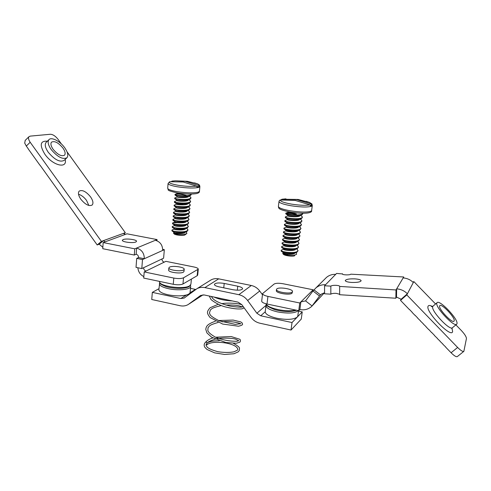 <?xml version="1.0" encoding="UTF-8"?>
<svg xmlns="http://www.w3.org/2000/svg" width="491" height="491" viewBox="0 0 491 491"><rect width="100%" height="100%" fill="white"/><g stroke="black" fill="none" stroke-linecap="round" stroke-linejoin="round"><path stroke-width="0.74" d="M159.366 283.694C159.483 285.645 162.527 287.315 168.517 288.702C178.276 290.899 190.827 289.537 190.698 286.419L190.042 292.765C189.63 293.649 188.452 294.385 186.506 294.968C181.289 296.214 175.121 296.153 167.99 294.778C162.012 293.379 158.974 291.679 158.863 289.672L159.722 282.626M265.232 311.607L265.214 311.797C265.508 314.314 269.375 316.456 276.807 318.236C286.818 320.028 293.63 319.647 297.251 317.094L297.81 316.026L298.528 310.65M260.721 315.781L256.873 313.233L247.642 300.504C245.347 297.442 242.419 295.502 238.853 294.698L204.882 287.603C202.071 287.045 199.463 287.388 197.051 288.634L184.15 298.08L180.786 298.522L152.333 292.372L151.744 299.504L180.123 305.727C182.99 306.323 185.641 305.954 188.09 304.61L200.635 295.447L204.152 294.95L238.018 302.137L241.824 304.659L251.011 317.346C253.288 320.396 256.228 322.348 259.825 323.201L291.028 330.038L292.022 322.544L260.721 315.781L265.214 311.797M291.028 330.038L301.265 319.076L302.235 311.895L292.022 322.544M302.235 311.895L298.467 311.104M262.458 294.766L259.727 291.01C257.536 288.088 254.731 286.247 251.306 285.492L218.685 278.845C215.979 278.323 213.468 278.661 211.142 279.864L209.903 280.637M232.814 289.702C238.307 290.568 241.566 290.261 242.603 288.782C242.517 287.775 240.903 286.922 237.761 286.216L224.215 283.436C218.74 282.577 215.469 282.89 214.401 284.381C214.469 285.339 216.022 286.167 219.06 286.854L232.814 289.702M195.737 289.457L190.514 288.37M158.949 288.696L152.333 292.372M203.071 294.833L202.501 295.189M339.668 286.646L339.643 294.723L395.85 298.227L396.004 289.954L339.772 286.431C339.619 285.866 338.434 285.504 336.206 285.339C333.487 285.24 331.701 285.504 330.836 286.13L330.83 294.17C331.695 293.526 333.481 293.256 336.188 293.354L339.649 294.25M351.648 282.448C347.64 282.147 345.504 281.521 345.253 280.557C346.032 279.293 349.175 278.722 354.692 278.857C358.706 279.152 360.854 279.778 361.137 280.754C360.376 282.024 357.209 282.589 351.648 282.448M276.814 288.923C279.035 286.67 293.219 289.039 292.495 291.556L292.2 292.047C290.156 294.367 275.684 291.967 276.482 289.457L276.814 288.923M292.495 291.556L292.053 293.195C290.009 295.521 275.537 293.121 276.341 290.604L276.482 289.457M436.88 303.027L437.082 302.689C439.494 299.24 458.576 319.371 456.98 323.722L456.728 324.195C454.304 327.743 434.676 306.765 436.88 303.027M439.66 305.887C438.125 308.649 452.254 323.722 454.003 321.169L454.181 320.844C455.396 317.763 441.55 303.131 439.813 305.629L439.66 305.887M434.529 335.427L431.724 332.524M431.675 332.659L428.919 329.621M417.737 318.039L414.95 315.148M412.164 312.264L409.384 309.379M409.322 309.502L400.521 300.382L406.8 294.907L457.63 347.462C460.767 350.568 462.847 351.863 463.872 351.329L466.438 338.545C466.364 336.777 464.67 334.101 461.35 330.517L455.881 324.889M414.895 315.271L412.109 312.386M420.529 320.93L417.688 318.162M423.328 323.821L420.48 321.059M426.12 326.718L423.273 323.956M428.876 329.756L426.071 326.853M437.34 338.336L434.486 335.568M440.145 341.245L437.291 338.477M442.962 344.16L440.108 341.386M445.779 347.076L442.919 344.301M463.799 351.39L457.342 356.57C456.28 357.123 454.193 355.852 451.076 352.753L457.63 347.462M413.011 282.264L413.821 281.552L435.578 303.972M413.821 281.552L406.8 294.907M401.147 299.228L396.501 297.086L396.654 288.855C400.84 289.162 404.418 290.807 407.389 293.778L401.147 299.228L400.521 300.382M305.555 300.903L312.061 305.93L319.524 296.036L312.957 290.991L305.555 300.903L300.891 301.879L299.762 302.996L267.933 296.404L267 304.015C263.538 303.211 261.771 302.247 261.691 301.118L262.599 293.575C262.685 294.668 264.465 295.613 267.933 296.404M324.483 292.728L312.061 305.93M312.988 290.875L313.141 289.776L283.104 283.755C278.802 283.012 275.801 283.117 274.107 284.056L262.599 293.575M313.135 304.794L311.687 306.402C308.354 309.336 304.414 310.386 299.866 309.539L298.731 310.693L299.762 302.996M323.784 293.471L312.792 305.224M313.141 289.776L312.141 290.764L313.08 290.875M267 304.015L298.731 310.693M299.866 309.539L300.891 301.879L312.141 290.764M324.576 292.716L321.243 294.195L320.562 294.944L314.031 289.929L312.957 290.991M321.427 294.035L319.524 296.036M325.245 278.649L326.509 277.39C329.105 275.224 332.162 274.211 335.684 274.346L336.58 273.426L342.393 273.923C342.123 275.028 350.052 275.273 350.795 274.174L403.706 276.973L403.688 277.98M403.706 276.973L403.136 277.943C407.1 278.213 410.482 279.747 413.293 282.552M342.485 273.733L342.479 274.125M314.031 289.929L315.952 287.879C318.671 285.609 321.881 284.559 325.582 284.719L324.569 285.762L324.576 293.784L330.83 294.17M324.569 285.762L330.836 286.13M403.136 277.943L396.004 289.954M396.501 297.086L395.85 298.227M445.736 347.223L451.076 352.753M183.566 269.982C180.7 271.805 168.229 270.032 168.855 267.896L169.548 267.135C172.562 265.355 184.769 267.116 184.205 269.252L183.566 269.982M184.205 269.252L184.002 271.449L183.364 272.186C180.498 274.033 168.039 272.253 168.659 270.093L168.855 267.896M123.167 239.565C126.248 238.227 137.014 239.651 136.547 241.339L135.774 242.02C132.809 243.395 121.829 241.965 122.339 240.271L123.167 239.565M51.181 149.528C48.136 145.041 47.394 141.758 48.953 139.677C51.438 136.658 60.215 141.261 64.769 147.822C67.832 152.308 68.568 155.604 66.979 157.709C62.836 159.796 57.57 157.065 51.181 149.528M53.114 149.282C57.723 154.726 61.528 156.697 64.53 155.193C65.677 153.677 65.143 151.296 62.934 148.049C58.368 142.623 54.556 140.659 51.506 142.163C50.377 143.667 50.911 146.042 53.114 149.282M80.855 199.26C85.379 204.661 89.159 206.576 92.198 204.999C93.572 203.249 93.014 200.531 90.534 196.848C86.054 191.465 82.267 189.557 79.174 191.134C77.823 192.865 78.382 195.571 80.855 199.26M88.853 205.471L86.52 200.396C84.096 197.186 81.432 195.13 78.523 194.227M183.542 277.796L182.971 283.982C180.774 284.94 177.527 285.044 173.249 284.289L173.802 278.066C178.092 278.814 181.339 278.722 183.542 277.796L198.278 269.16C198.204 268.313 196.774 267.589 193.988 266.987L165.884 261.341L164.252 262.133C162.742 261.666 161.981 260.611 161.969 258.972L163.607 258.186L164.332 249.68L162.717 249.36M173.249 284.289L143.722 278.078L144.207 271.922L146.03 271.032C144.452 270.535 143.654 269.424 143.63 267.699L161.969 258.972M173.802 278.066L144.207 271.922M142.494 259.561L136.707 258.395L136.025 267.38L141.795 268.571L142.494 259.561L144.329 258.732C144.244 253.166 141.678 249.6 136.633 248.047L134.761 248.827L134.295 255.044L136.167 254.24C137.738 254.725 138.536 255.836 138.566 257.566L144.329 258.732L162.687 250.422C162.631 245.119 160.195 241.732 155.365 240.271L157.04 239.577L156.942 240.75M134.761 248.827L103.159 242.566L125.18 234.465L123.511 233.354L125.309 232.703L123.947 233.839M125.309 232.703L67.022 151.78M61.418 143.998L58.067 139.346C55.477 136.075 52.905 134.381 50.358 134.264L30.252 136.117L28.981 136.688C28.079 137.891 28.484 139.751 30.19 142.267L26.299 146.06L28.153 148.638M155.365 240.271L136.633 248.047L136.167 254.24M134.295 255.044L102.772 248.71L103.159 242.566M105.16 241.83L103.417 240.658L99.207 244.205L102.858 247.304M99.207 244.205L97.187 244.948L101.41 241.388L123.511 233.354M97.187 244.948L40.053 165.215M39.943 165.234L28.036 148.65M101.41 241.388L30.19 142.267M25.231 140.358L24.697 143.065L26.299 146.06M125.18 234.465L126.973 233.808L157.04 239.577M162.687 250.422L164.332 249.68M136.707 258.395L138.566 257.566M141.795 268.571L143.63 267.699M137.873 267.761C138.284 271.867 140.273 274.813 143.838 276.611M198.278 269.16L197.701 275.077L197.167 275.727L197.744 269.786M182.971 283.982L197.167 275.727M280.361 199.99C280.134 201.353 283.884 202.74 291.617 204.139C299.737 205.373 305.819 205.619 309.87 204.864L295.281 200.432L280.361 199.99L279.428 200.488L279.005 201.494C279.293 202.936 283.338 204.366 291.126 205.766C301.382 207.276 308.268 207.398 311.785 206.134L312.288 205.551L311.625 210.535L311.116 211.136C307.599 212.456 300.719 212.358 290.482 210.835C282.712 209.418 278.679 207.957 278.397 206.459L279.005 201.494M285.958 198.843L281.987 199.223L281.005 199.831M309.87 204.864L310.803 206.294L312.27 205.465L309.582 202.452L298.068 199.45L281.987 199.223M312.288 205.551C311.319 203.114 313.589 205.17 309.582 202.452L306.145 201.292M311.343 204.047L296.846 199.647L282.024 199.217M296.282 214.542C291.304 213.475 287.886 213.119 286.026 213.481M296.343 214.076C291.359 213.008 287.941 212.652 286.087 213.008L285.78 213.211C285.952 213.751 288.045 214.254 292.065 214.727C298.246 215.242 301.885 214.806 302.972 213.425L302.168 214.647C299.983 215.426 296.595 215.61 292.004 215.199C288.469 214.8 286.394 214.346 285.787 213.831L285.78 213.211M285.866 213.1L288.444 212.1C289.162 212.677 291.924 212.959 296.736 212.947M288.702 211.787L292.059 212.37M296.355 252.755L296.57 254.338C294.778 255.289 291.691 255.492 287.296 254.939L287.665 254.135C291.273 254.406 293.753 254.068 295.097 253.117L295.287 252.81M281.601 251.447L283.436 252.705C284.031 253.552 291.869 254.344 294.44 253.123L296.306 252.442M287.665 254.135C284.866 253.829 283.405 253.448 283.295 253L283.338 252.638M283.804 248.955L283.755 249.33C283.258 250.269 294.017 251.355 295.576 249.434L295.778 249.115M282.043 247.746L283.89 249.017C284.436 249.851 292.39 250.643 294.95 249.416L296.84 248.722M284.271 245.267L284.221 245.647C283.724 246.562 294.502 247.63 296.055 245.739L296.263 245.408M282.478 244.033L284.344 245.322C284.841 246.132 292.912 246.93 295.459 245.703L297.374 244.997M284.731 241.572L284.682 241.959C284.191 242.836 294.987 243.904 296.539 242.038L296.748 241.689M282.914 240.314L284.805 241.621C285.253 242.407 293.44 243.211 295.969 241.983L297.902 241.259M285.197 237.865L285.148 238.258C284.663 239.111 295.472 240.16 297.018 238.325L297.233 237.969M283.356 236.582L285.259 237.908C285.664 238.675 293.968 239.485 296.478 238.252L298.436 237.515M285.67 234.146L285.621 234.551C285.13 235.367 295.956 236.41 297.503 234.606L297.724 234.232M283.798 232.844L285.719 234.189C286.075 234.931 294.496 235.748 296.987 234.508L298.97 233.759M286.136 230.426L286.087 230.831C285.602 231.623 296.441 232.654 297.988 230.874L298.209 230.488M284.246 229.094L286.185 230.457C286.486 231.175 295.023 231.998 297.503 230.764L299.504 229.997M286.609 226.689L286.554 227.106C286.075 227.861 296.932 228.886 298.479 227.13L298.7 226.738M284.688 225.338L286.646 226.719C286.897 227.413 295.557 228.235 298.012 227.002L298.651 226.535M287.063 223.313L287.026 223.368C286.548 224.092 297.423 225.105 298.964 223.38L299.191 222.975M285.136 221.57L287.112 222.969C287.315 223.638 296.091 224.467 298.528 223.233L300.578 222.441M287.53 219.575L287.499 219.624C287.026 220.312 297.914 221.318 299.455 219.624L299.682 219.207M285.584 217.795L287.579 219.213C287.732 219.858 296.625 220.692 299.044 219.459L301.112 218.648M287.996 215.825L287.971 215.868C287.505 216.525 298.405 217.519 299.946 215.856L300.173 215.426M286.032 214.008L288.051 215.445C288.149 216.058 297.165 216.899 299.559 215.672L301.646 214.849M292.636 231.421L286.548 230.666M293.36 216.298L288.714 215.727M289.764 211.989L289.309 211.977M282.822 253.595L283.276 254.142C284.031 255.67 293.452 256.903 294.766 255.645M283.043 253L282.736 253.485C283.197 254.043 284.719 254.528 287.296 254.939M281.717 250.005L281.128 250.404C281.269 251.134 283.319 251.766 287.278 252.313C293.373 252.883 296.981 252.343 298.086 250.698L296.754 249.047M282.147 246.353L281.582 246.728C281.736 247.439 283.786 248.059 287.751 248.599C293.857 249.158 297.466 248.63 298.571 247.016L297.276 245.408M282.577 242.689L282.049 243.039C282.196 243.732 284.258 244.346 288.223 244.874C294.342 245.432 297.951 244.911 299.056 243.321L297.804 241.762M283.012 239.013L282.509 239.344C282.663 240.019 284.725 240.615 288.702 241.136C294.821 241.689 298.436 241.185 299.541 239.614L298.325 238.11M283.448 235.324L282.969 235.643C283.129 236.294 285.197 236.877 289.174 237.392C295.312 237.939 298.927 237.448 300.026 235.901L298.847 234.44M283.884 231.629L283.436 231.924C283.595 232.562 285.67 233.133 289.653 233.642C295.797 234.182 299.418 233.698 300.51 232.182L299.375 230.764M284.326 227.928L283.902 228.205C284.062 228.818 286.143 229.377 290.132 229.874C296.282 230.414 299.909 229.941 301.001 228.45L299.903 227.081M284.762 224.215L284.369 224.473C284.535 225.068 286.615 225.615 290.617 226.106C296.773 226.633 300.4 226.173 301.492 224.706L300.424 223.38M285.21 220.49L284.835 220.729C285.007 221.306 287.088 221.834 291.095 222.319C297.264 222.846 300.891 222.392 301.983 220.956L300.952 219.673M285.652 216.752L285.308 216.973C285.48 217.531 287.566 218.053 291.58 218.526C297.755 219.047 301.388 218.605 302.474 217.2L301.48 215.96M285.308 216.973L285.326 217.611C285.958 218.139 288.021 218.605 291.519 218.998C296.067 219.416 299.442 219.232 301.64 218.446L302.474 217.2M284.835 220.729L284.866 221.38C285.523 221.92 287.579 222.392 291.034 222.791C295.545 223.209 298.902 223.024 301.112 222.239L301.983 220.956M284.369 224.473L284.412 225.142C285.087 225.694 287.137 226.173 290.555 226.572C295.017 226.989 298.362 226.805 300.584 226.013L301.492 224.706M283.902 228.205L283.958 228.892C284.657 229.457 286.695 229.941 290.077 230.347C294.496 230.764 297.828 230.58 300.062 229.788L301.001 228.45M283.436 231.924L283.503 232.636C284.221 233.213 286.253 233.704 289.598 234.109C293.98 234.532 297.294 234.342 299.535 233.55L300.51 232.182M282.969 235.643L283.049 236.367C283.792 236.957 285.817 237.46 289.119 237.859C293.458 238.282 296.76 238.098 299.013 237.3L300.026 235.901M282.509 239.344L282.601 240.093C283.362 240.694 285.375 241.198 288.64 241.603C292.943 242.032 296.226 241.842 298.491 241.044L299.541 239.614M282.049 243.039L282.153 243.812C282.939 244.426 284.94 244.935 288.168 245.34C292.427 245.764 295.692 245.58 297.969 244.776L299.056 243.321M281.582 246.728L281.711 247.519C282.515 248.145 284.51 248.655 287.689 249.06C291.912 249.489 295.165 249.305 297.448 248.501L298.571 247.016M281.128 250.404L281.263 251.22C282.092 251.852 284.074 252.368 287.217 252.773C291.396 253.209 294.631 253.018 296.926 252.221L298.086 250.698M312.27 205.465L310.287 205.14M169.69 181.701C168.376 182.824 171.181 184.015 178.104 185.273C185.555 186.402 191.68 186.69 196.486 186.132L183.18 182.001L169.69 181.701L168.082 183.487C168.266 184.616 171.42 185.727 177.539 186.807C186.991 188.194 194.043 188.391 198.689 187.402L199.892 186.562L199.444 191.318L198.235 192.196C193.589 193.239 186.549 193.067 177.11 191.668C171.009 190.569 167.861 189.434 167.683 188.268L168.082 183.487M172.906 180.989L171.224 181.541M196.486 186.132L197.37 187.494L199.542 186.832L198.665 185.481C199.303 184.997 198.88 184.432 197.4 183.8L194.51 182.885M198.665 185.481L185.438 181.388L175.44 180.798L172.028 181.093M186.212 195.35C181.602 194.356 178.092 193.976 175.68 194.209M177.515 193.307L177.496 193.331C178.19 193.822 180.823 194.006 185.395 193.877M177.625 192.975L181.001 193.46M186.095 231.764L186.893 233.428L186.39 233.747C184.15 234.551 181.019 234.704 176.999 234.213L177.46 233.47C180.786 233.704 183.309 233.409 185.021 232.581L185.512 231.869M172.292 231.132L174.164 232.335C174.741 233.065 182.327 233.575 184.726 232.329L186.531 231.586M177.46 233.47C175.262 233.256 174.127 232.973 174.053 232.642L174.084 232.286M174.397 228.745L174.366 229.107C173.955 229.88 183.192 230.61 185.346 229.045L185.819 228.468M172.574 227.572L174.471 228.794C175.011 229.506 182.689 230.021 185.07 228.775L186.899 228.02M174.704 225.197L174.673 225.572C174.268 226.314 183.517 227.038 185.666 225.498L186.144 224.915M172.863 224.006L174.771 225.24C175.275 225.94 183.057 226.455 185.42 225.216L187.274 224.448M175.017 221.644L174.986 222.024C174.581 222.742 183.843 223.46 185.991 221.944L186.47 221.349M173.151 220.428L175.078 221.686C175.539 222.362 183.419 222.883 185.77 221.644L186.034 221.496M175.33 218.084L175.293 218.47C174.894 219.158 184.168 219.87 186.316 218.378L186.801 217.783M173.44 216.844L175.385 218.121C175.809 218.777 183.787 219.305 186.12 218.065L188.01 217.274M175.643 214.512L175.606 214.905C175.207 215.567 184.493 216.273 186.641 214.806L187.126 214.199M173.728 213.254L175.692 214.542C176.073 215.181 184.156 215.715 186.47 214.481L188.378 213.677M175.956 210.934L175.919 211.333C175.52 211.965 184.819 212.671 186.973 211.228L187.458 210.614M174.023 209.657L175.999 210.958C176.343 211.578 184.524 212.118 186.819 210.885L188.747 210.068M176.269 207.699L176.232 207.748C175.839 208.356 185.144 209.056 187.298 207.638L187.783 207.018M174.311 206.048L176.306 207.368C176.607 207.963 184.898 208.509 187.175 207.282L189.115 206.453M176.576 204.115L176.551 204.158C176.152 204.741 185.475 205.434 187.63 204.035L188.114 203.415M174.606 202.433L176.613 203.771C176.864 204.342 185.267 204.894 187.525 203.667L189.483 202.826M176.889 200.518L176.864 200.561C176.472 201.114 185.801 201.801 187.955 200.432L188.446 199.8M174.906 198.806L176.926 200.162C177.122 200.709 185.641 201.273 187.875 200.046L189.857 199.193M174.956 197.885L177.177 196.952C176.791 197.48 186.132 198.155 188.286 196.811L188.777 196.179M175.201 195.173L177.239 196.541C177.386 197.069 186.009 197.64 188.231 196.412L190.226 195.553M181.731 204.428L177.239 204.004M183.646 204.379L177.061 203.569M179.596 193.276L178.687 193.227M173.556 233.219L174.066 233.79C174.735 235.06 182.91 235.987 184.8 235.011L186.733 233.55M173.851 232.654L173.476 233.133L176.999 234.213M177.177 222.662L173.194 222.761L172.501 223.141C172.605 223.669 174.207 224.123 177.325 224.51C183.64 225.038 187.439 224.491 188.716 222.871L187.556 221.527M174.759 197.971L174.71 198.677L179.516 199.684C184.297 200.101 187.9 199.868 190.318 198.996L191.024 197.836L190.097 196.75M174.679 198.082C174.784 198.499 176.41 198.886 179.559 199.229C185.936 199.727 189.759 199.26 191.024 197.836M174.661 201.482L174.403 202.298L179.197 203.323C183.935 203.74 187.525 203.507 189.956 202.63L190.692 201.439L189.735 200.316M174.366 201.691C174.471 202.126 176.097 202.519 179.233 202.869C185.604 203.366 189.422 202.893 190.692 201.439M174.373 205.06L174.102 205.907L178.877 206.95C183.573 207.368 187.151 207.134 189.594 206.251L190.361 205.029L189.373 203.875M174.053 205.287C174.158 205.735 175.778 206.14 178.914 206.496C185.273 207.006 189.09 206.515 190.361 205.029M174.078 208.632L173.802 209.51L178.552 210.571C183.217 210.989 186.776 210.756 189.238 209.86L190.029 208.62L189.004 207.423M173.74 208.878C173.845 209.338 175.465 209.755 178.595 210.117C184.947 210.627 188.759 210.13 190.029 208.62M173.789 212.198L173.501 213.106L178.233 214.18C182.855 214.604 186.402 214.364 188.875 213.468L189.698 212.192L188.642 210.964M173.433 212.456C173.532 212.934 175.146 213.358 178.276 213.732C184.616 214.242 188.427 213.732 189.698 212.192M173.501 215.752L173.2 216.691L177.92 217.783C182.499 218.207 186.034 217.967 188.513 217.065L189.373 215.764L188.28 214.493M173.12 216.028C173.225 216.519 174.833 216.954 177.957 217.335C184.291 217.851 188.096 217.329 189.373 215.764M173.219 219.293L172.9 220.269L177.601 221.373C182.143 221.803 185.659 221.558 188.151 220.649L189.041 219.324L187.918 218.016M172.814 219.587C172.912 220.097 174.52 220.545 177.638 220.925C183.965 221.447 187.765 220.913 189.041 219.324M173.464 219.667L172.949 219.833M172.501 223.141L172.605 223.841L177.282 224.958C181.787 225.387 185.291 225.142 187.795 224.234L188.716 222.871M172.648 226.357L172.194 226.689L172.31 227.401L176.969 228.536C181.431 228.966 184.923 228.72 187.433 227.806L188.384 226.412L187.194 225.025M172.194 226.689C172.292 227.229 173.894 227.695 177.005 228.088C183.315 228.616 187.108 228.057 188.384 226.419M172.366 229.874L171.887 230.224L172.016 230.954L176.65 232.102C181.081 232.531 184.555 232.286 187.071 231.365L188.059 229.948L186.832 228.524M171.887 230.224C171.985 230.776 173.587 231.255 176.692 231.654C182.99 232.188 186.783 231.623 188.059 229.948M175.25 194.289L174.992 194.467C175.103 194.872 176.729 195.246 179.878 195.584C186.267 196.075 190.091 195.621 191.361 194.221L191.349 194.062M174.992 194.467L175.011 195.05L179.841 196.038C184.659 196.449 188.274 196.222 190.68 195.357L191.361 194.221M191.281 194.442L191.017 194.062M199.542 186.832L196.866 186.39M206.533 343.847L206.963 344.756C211.639 340.416 231.365 342.159 236.668 347.266C237.939 348.745 238.129 349.739 237.239 350.249L233.998 351.808C229.536 352.685 224.166 352.655 217.887 351.709C212.296 350.138 208.718 348.622 207.153 347.155L205.993 345.063L206.969 343.381L206.367 341.92L205.637 342.135M206.073 344.547L206.963 344.756M265.226 311.687L265.981 305.488C266.14 307.974 270.013 310.116 277.605 311.914C288.107 313.743 295.005 313.307 298.301 310.6M265.999 305.353L256.873 313.233M259.727 291.01L247.642 300.504M251.306 285.492L238.853 294.698M218.685 278.845L204.882 287.603M237.313 290.206L237.761 286.216M223.743 287.824L224.215 283.436M195.443 289.408L190.042 292.765M186.506 294.968L180.786 298.522M203.041 294.833L189.195 303.892M200.61 295.459L200.119 295.778M456.612 324.287L452.512 327.663C450.008 331.272 430.466 310.337 432.749 306.537L433.074 306.096M452.002 328.233L452.622 331.542C451.603 338.815 425.034 311.349 428.091 306.231C428.6 305.132 430.048 305.224 432.436 306.501M295.484 310.011C287.198 312.601 266.76 308.231 266.306 303.861M335.684 274.346L325.582 284.719M191.398 279.084L190.907 284.246L189.655 285.799C183.935 289.88 158.2 286.185 159.55 281.509C160.14 282.816 158.176 283.503 165.946 286.578C173.403 288.855 185.07 289.009 189.139 286.591M66.776 157.899L64.094 160.404C59.927 162.515 54.654 159.808 48.278 152.29C45.24 147.816 44.509 144.526 46.08 142.433L48.953 139.677M65.18 159.391C67.666 169.168 52.782 165.737 44.859 154.223C39.341 145.017 40.176 140.678 47.363 141.199M146.03 271.032L164.252 262.133M265.981 305.488L266.374 304.395M211.142 279.864L197.051 288.634M184.665 297.755L184.15 298.08M190.698 286.419L190.545 285.302M452.395 327.761L451.775 328.81M437.082 302.689L432.958 306.194L431.436 306.58L431.902 306.642M296.539 310.232C290.985 312.123 283.78 311.951 274.923 309.717C268.018 306.893 265.128 304.942 266.257 303.849M326.509 277.39L315.952 287.879M190.907 284.246L189.244 286.529M25.115 140.475L28.981 136.688M290.617 212.143C277.341 209.319 278.857 208.27 278.397 206.459M288.444 212.1L288.493 211.744M287.026 223.368L287.082 222.945M287.499 219.624L287.554 219.195M287.971 215.868L288.027 215.432M283.307 252.908L282.92 253.055M301.977 216.31L300.541 215.285M285.412 216.85L287.978 215.837M301.456 220.036L300.081 219.054M284.952 220.588L287.505 219.587M300.94 223.749L299.62 222.81M284.498 224.313L287.032 223.325M300.424 227.45L299.166 226.56M284.043 228.033L286.56 227.063M299.909 231.144L298.712 230.297M283.595 231.74L286.093 230.782M299.393 234.821L298.264 234.029M283.147 235.441L285.627 234.495M298.878 238.497L297.816 237.748M282.699 239.129L285.161 238.196M298.362 242.155L297.368 241.462M282.257 242.806L284.694 241.891M297.847 245.807L296.92 245.162M281.809 246.476L284.228 245.574M297.337 249.453L296.478 248.857M281.374 250.134L283.767 249.244M298.012 227.002L300.038 226.222M290.647 212.143C303.199 214.088 312.454 213.432 311.625 210.535M199.892 186.562C198.947 184.285 200.917 186.083 197.4 183.8L187.243 181.302L175.44 180.798M177.454 192.945C164.835 189.968 169.235 190.263 167.683 188.268M177.496 193.331L177.527 192.957M176.232 207.748L176.269 207.343M176.551 204.158L176.582 203.747M176.864 200.561L176.901 200.144M177.177 196.952L177.214 196.529M174.06 232.568L173.624 232.746M175.06 194.368L177.496 193.313M190.533 197.044L189.066 196.05M190.177 200.616L188.765 199.665M174.458 201.568L176.864 200.531M189.821 204.182L188.464 203.262M174.152 205.152L176.551 204.127M189.471 207.73L188.163 206.858M173.857 208.73L176.238 207.711M189.115 211.277L187.863 210.443M173.556 212.296L175.925 211.29M188.759 214.806L187.562 214.015M173.262 215.856L175.612 214.855M188.403 218.335L187.267 217.587M172.961 219.403L175.299 218.415M188.047 221.852L186.973 221.14M172.666 222.939L174.986 221.969M187.697 225.357L186.678 224.694M172.378 226.468L174.679 225.51M187.341 228.855L186.39 228.235M172.083 229.991L174.373 229.039M186.574 232.071L186.052 231.734M185.77 221.644L187.642 220.864M177.496 192.951C185.07 194.111 191.263 194.35 196.081 193.669C198.474 193.184 199.598 192.398 199.444 191.318M207.92 342.436C210.602 341.65 210.633 340.926 219.262 340.754M233.428 343.362C237.423 345.584 239.442 347.186 239.498 348.174L239.283 350.58L238.178 351.881L233.998 353.741L224.608 354.465L214.671 352.869L206.999 349.451L204.931 347.407C203.722 345.486 203.974 343.712 205.68 342.086M209.301 296.042L210.756 299.056C210.713 299.854 218.575 305.414 226.142 307.114C233.164 308.765 238.516 309.324 242.192 308.802L244.156 307.882M241.879 304.733C237.951 303.192 227.695 302.622 221.656 303.659M218.36 304.26L210.136 307.697C208.196 309.901 207.319 311.546 207.497 312.65C207.417 313.553 208.27 315.179 210.062 317.517L222.662 324.06L238.516 326.22C244.26 324.797 242.272 324.085 242.131 322.918L240.811 321.936L233.115 320.071L218.47 320.531M215.445 321.206C206.085 324.557 206.337 326.846 205.766 329.326L206.938 332.929L211.572 337.182L225.854 342.509L236.269 343.258L239.841 342.196C240.639 341.165 240.658 340.202 239.903 339.306L231.193 336.544L215.555 337.219M212.842 337.943C209.663 338.931 207.263 340.324 205.649 342.117M232.255 300.915C225.24 300.639 219.152 299.344 213.996 297.043M211.375 296.484L212.646 298.356C215.156 301.192 220.889 303.757 229.849 306.046C245.077 308.409 242.063 306.169 242.849 306.593L242.652 306.85M242.21 306.875L239.221 305.899C235.754 305.101 231.304 304.819 225.885 305.058M221.281 305.562C216.009 306.807 212.781 307.912 211.603 308.894L210.381 309.974L209.411 313.019L210.173 314.749C210.897 316.1 213.916 318.131 219.244 320.85L235.324 324.391L240.835 323.692M240.522 323.907C241.142 323.44 230.966 320.537 222 321.857M218.127 322.446C208.712 325.202 209.725 325.852 208.043 327.681L207.828 330.572C208.031 331.29 208.847 333.358 215.187 337.041C222.313 339.95 229.573 341.362 236.957 341.282L238.798 340.668M238.73 340.717L236.091 339.398C233.372 337.802 218.464 337.698 215.377 339.115M215.23 339.152C209.995 340.846 207.251 342.245 206.999 343.344"/></g></svg>
